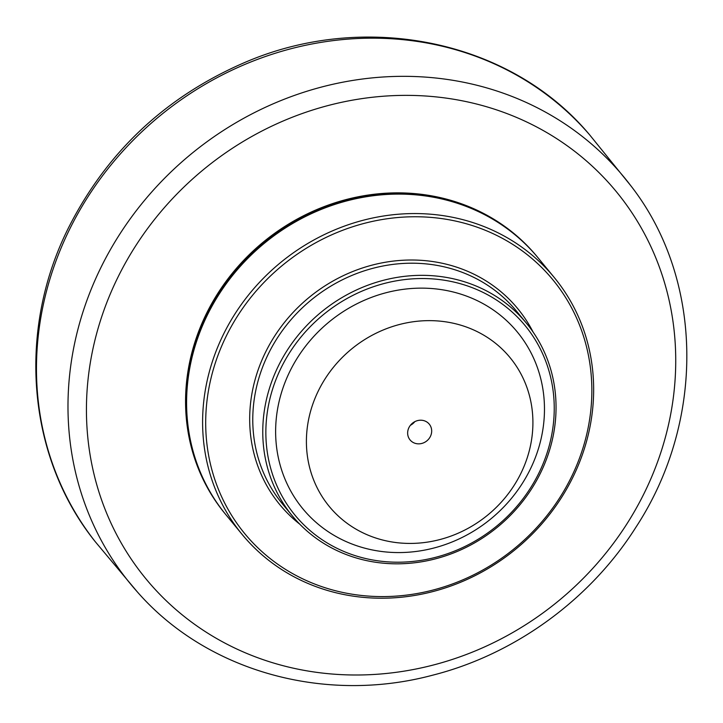 <?xml version="1.0" encoding="UTF-8"?>
<svg xmlns="http://www.w3.org/2000/svg" width="723" height="723" viewBox="0 0 723 723"><rect width="100%" height="100%" fill="white"/><g stroke="black" fill="none" stroke-linecap="round" stroke-linejoin="round"><path stroke-width="1.08" d="M225.748 514.541A202.133 185.35 -39.5 0 1 225.431 514.152L225.043 513.682A202.133 185.35 -39.5 0 1 263.253 242.106A202.133 185.35 -39.5 0 1 537.117 256.683L537.505 257.153A202.133 185.35 -39.5 0 1 537.822 257.542M225.431 514.152A202.133 185.35 -39.5 0 1 231.17 275.626A202.133 185.35 -39.5 0 1 468.992 206.995A202.133 185.35 -39.5 0 1 537.505 257.153M242.097 534.387L226.073 514.93A202.133 185.35 -39.5 0 1 207.266 315.255A202.133 185.35 -39.5 0 1 538.147 257.93L554.161 277.388A202.133 185.35 140.5 0 0 223.28 334.713A202.133 185.35 140.5 0 0 242.097 534.387A202.133 185.35 140.5 0 0 572.978 477.063A202.133 185.35 140.5 0 0 554.161 277.388M571.432 476.954A199.611 183.036 -39.5 0 1 237.587 524.311A199.611 183.036 -39.5 0 1 387.284 218.735A199.611 183.036 -39.5 0 1 571.432 476.954M540.542 472.959A151.604 139.015 140.5 0 0 526.434 323.208A151.604 139.015 140.5 0 0 278.274 366.2A151.604 139.015 140.5 0 0 292.381 515.96A151.604 139.015 140.5 0 0 540.542 472.959M538.996 472.851A149.074 136.701 -39.5 0 1 289.67 508.215A149.074 136.701 -39.5 0 1 401.473 280.009A149.074 136.701 -39.5 0 1 538.996 472.851M530.257 469.29A138.97 127.429 -39.5 0 1 349.878 543.181A138.97 127.429 -39.5 0 1 289.842 371.423A138.97 127.429 -39.5 0 1 470.221 297.533A138.97 127.429 -39.5 0 1 530.257 469.29M410.411 425.287A12.427 11.396 140.5 0 0 414.812 421.663M425.043 421.048A12.427 11.396 -39.5 0 1 429.254 424.13A12.427 11.396 -39.5 0 1 428.902 438.798A12.427 11.396 -39.5 0 1 414.279 443.009A12.427 11.396 -39.5 0 1 410.068 439.927A12.427 11.396 -39.5 0 1 410.42 425.269A12.427 11.396 -39.5 0 1 425.043 421.048M318.382 390.8A117.09 107.365 -39.5 0 1 470.357 328.549A117.09 107.365 -39.5 0 1 520.94 473.258A117.09 107.365 -39.5 0 1 368.965 535.517A117.09 107.365 -39.5 0 1 318.382 390.8M249.182 654.414A304.618 279.322 -39.5 0 1 117.596 277.921A304.618 279.322 -39.5 0 1 512.978 115.951A304.618 279.322 -39.5 0 1 644.573 492.444A304.618 279.322 -39.5 0 1 249.182 654.414M69.227 230.068A320.199 293.61 -39.5 0 1 589.57 134.767C510.402 39.964 364.338 10.23 243.624 62.973C165.224 97.162 106.832 152.137 68.45 227.917C16.71 330.881 27.131 457.108 95.328 541.78A320.199 293.61 -39.5 0 1 69.227 230.068M589.57 134.767L630.646 185.522A319.774 293.222 140.5 0 0 100.696 267.989A319.774 293.222 140.5 0 0 137.271 591.83L95.328 541.78M533.086 332.029A154.126 141.328 140.5 0 0 308.92 297.569A154.126 141.328 140.5 0 0 299.765 524.175M292.381 515.96L282.386 503.814A151.604 139.015 -39.5 0 1 268.278 354.062A151.604 139.015 -39.5 0 1 516.439 311.071L526.434 323.208M630.646 185.522C703.696 278.897 705.558 420.985 635.915 527.248C590.14 599.656 514.794 654.451 432.327 675.273C324.085 704.139 206.489 671.134 137.271 591.83"/></g></svg>
